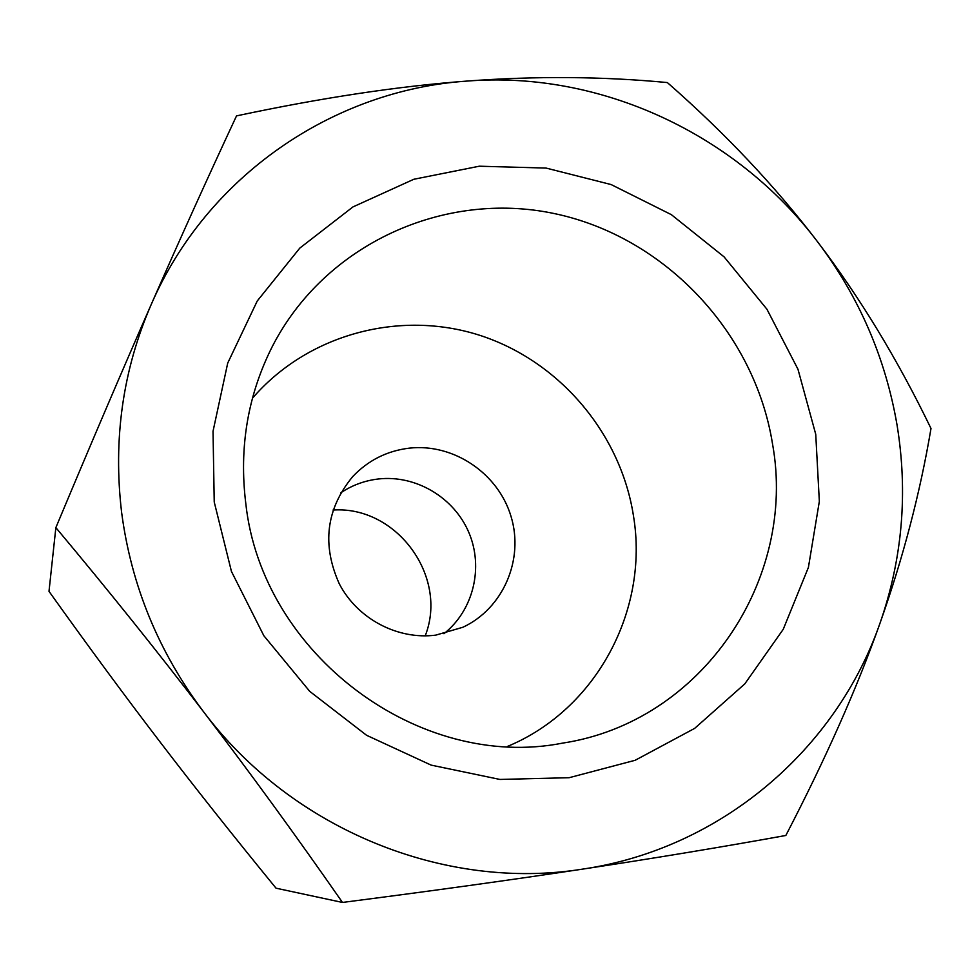 <?xml version="1.0" encoding="UTF-8"?>
<svg xmlns="http://www.w3.org/2000/svg" width="980" height="980" viewBox="0 0 980 980"><rect width="100%" height="100%" fill="white"/><g stroke="black" fill="none" stroke-linecap="round" stroke-linejoin="round"><path stroke-width="1.47" d="M772.522 443.891C797.181 579.584 702.145 721.929 562.679 743.11C419.244 771.444 261.991 654.248 245.784 503.426C238.924 447.554 247.744 395.283 272.256 346.614C324.846 243.996 444.063 190.23 554.202 213.542C664.501 236.633 754.625 332.134 772.522 443.891M214.228 502.005L231.439 571.438L263.853 635.738L309.741 691.378L366.569 735.282L431.151 765.123L499.923 779.443L569.135 777.704L635.163 760.284L694.673 728.373L744.788 683.893L783.24 629.307L808.402 567.445L819.341 501.393L815.74 434.287L797.965 369.227L766.911 309.19L724.073 256.858L671.349 214.657L611.128 184.559L546.117 168.082L479.294 166.208L413.829 179.267L352.959 206.915L299.807 248.099L257.25 300.983L227.715 363.09L213.028 431.286L214.228 502.005M252.424 398.26C307.659 334.143 399.473 309.704 479.257 335.148C559.078 360.701 620.781 433.246 633.521 516.203C649.066 610.124 596.342 709.667 507.444 746.442M121.618 512.43C112.97 439.187 122.831 369.877 151.214 304.498C122.267 370.403 90.479 444.785 55.86 527.632C108.413 590.364 157.719 651.847 203.791 712.08C249.839 772.314 296.07 835.769 342.473 902.445C431.58 890.979 511.609 879.869 582.573 869.125C445.043 891.261 292.432 829.791 203.791 712.08C158.662 652.239 131.271 585.685 121.618 512.43M931 428.493C897.656 359.538 859.877 297.344 817.651 241.901C859.007 296.658 885.479 357.737 897.067 425.136C908.08 492.683 902.421 558.649 880.077 622.998C836.234 749.529 720.814 848.901 582.573 869.125C653.623 858.358 721.378 847.137 785.838 835.475C825.601 758.937 857.022 688.119 880.077 622.998C903.156 557.792 920.122 492.952 931 428.493M425.198 635.873C448.571 576.608 396.582 505.631 333.029 510.041M409.334 448.142C453.52 443.168 498.159 473.279 511.021 516.399C524.226 559.409 503.304 608.433 462.915 627.249L435.745 635.138C397.647 640.05 357.602 618.919 339.374 583.994C321.697 544.745 326.12 508.975 352.629 476.684C368.1 460.355 387.002 450.837 409.334 448.142M443.916 633.717C473.426 610.393 483.802 567.469 468.844 532.483C454.022 497.448 415.851 474.737 378.439 478.975C364.744 480.568 352.175 485.186 340.734 492.842M817.651 241.901C775.401 186.482 725.31 133.366 667.356 82.565C602.627 76.428 535.766 75.938 466.786 81.095C600.569 70.438 736.36 134.187 817.651 241.901M466.786 81.095C397.905 86.265 321.146 97.865 236.523 115.885C208.63 175.641 180.185 238.507 151.214 304.498C206.89 175.91 333.176 90.197 466.786 81.095M342.473 902.445L276.029 888.186C232.542 834.972 193.807 786.132 159.838 741.664C125.808 697.245 88.862 647.143 49 591.357L55.86 527.632"/></g></svg>
